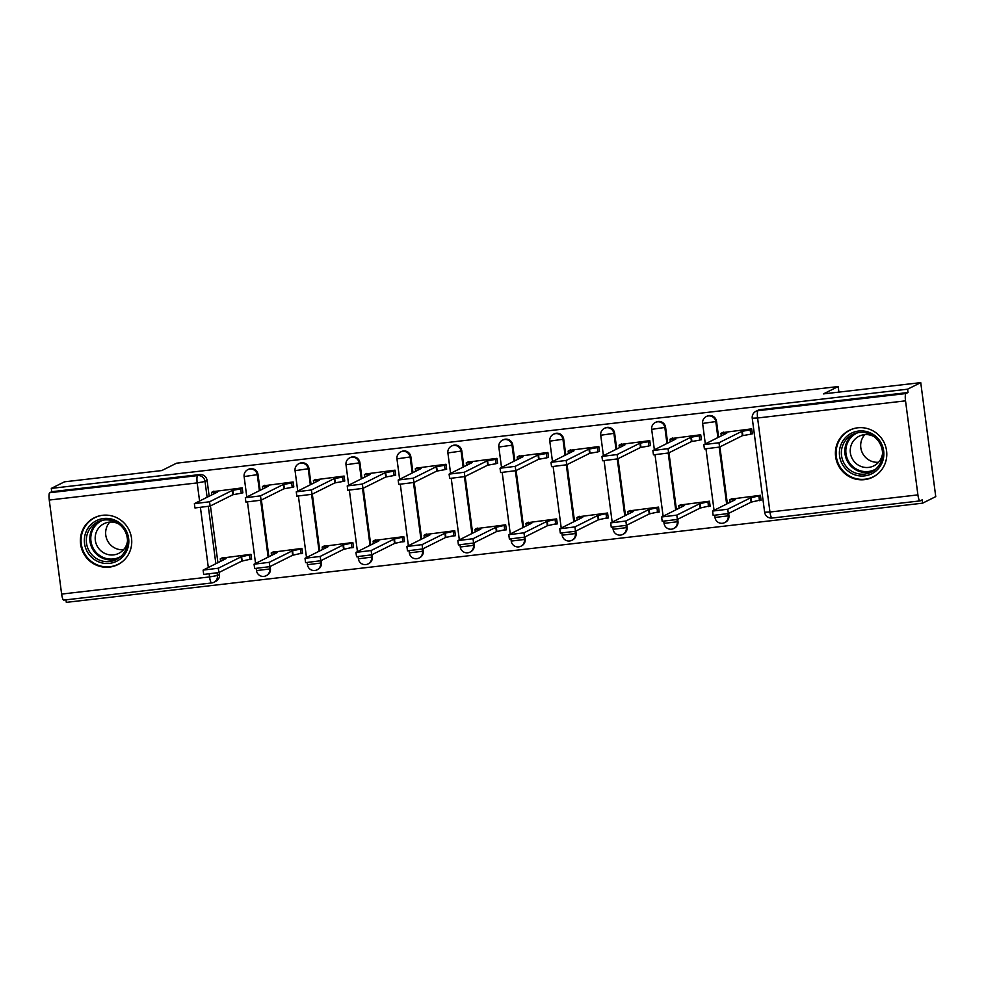 <?xml version="1.0" encoding="UTF-8"?>
<svg xmlns="http://www.w3.org/2000/svg" width="985" height="985" viewBox="0 0 985 985"><rect width="100%" height="100%" fill="white"/><g stroke="black" fill="none" stroke-linecap="round" stroke-linejoin="round"><path stroke-width="1.48" d="M260.114 490.308L258.033 474.561A6.723 6.563 -116.5 0 0 248.503 469.303L247.777 469.673A6.723 6.563 63.5 0 1 257.307 474.93L259.387 490.665M311.051 484.398L308.982 468.663A6.723 6.563 -116.5 0 0 299.452 463.406L298.726 463.763A6.723 6.563 63.5 0 1 308.256 469.02L310.324 484.768M362 478.501L359.931 462.765A6.723 6.563 -116.5 0 0 350.401 457.508L349.663 457.865A6.723 6.563 63.5 0 1 359.205 463.122L361.273 478.858M412.949 472.603L410.868 456.855A6.723 6.563 -116.5 0 0 401.338 451.598L400.612 451.967A6.723 6.563 63.5 0 1 410.142 457.225L412.223 472.96M463.886 466.693L461.817 450.958A6.723 6.563 -116.5 0 0 452.287 445.7L451.561 446.057A6.723 6.563 63.5 0 1 461.091 451.315L463.159 467.062M514.835 460.795L512.766 445.06A6.723 6.563 -116.5 0 0 503.237 439.802L502.51 440.16A6.723 6.563 63.5 0 1 512.04 445.417L514.108 461.152M565.784 454.898L563.715 439.15A6.723 6.563 -116.5 0 0 554.173 433.892L553.447 434.262A6.723 6.563 63.5 0 1 562.977 439.519L565.058 455.255M616.721 448.988L614.652 433.252A6.723 6.563 -116.5 0 0 605.122 427.995L604.396 428.352A6.723 6.563 63.5 0 1 613.926 433.609L615.994 449.357M667.67 443.09L665.601 427.355A6.723 6.563 -116.5 0 0 656.072 422.097L655.345 422.454A6.723 6.563 63.5 0 1 664.875 427.712L666.943 443.447M718.619 437.18L716.551 421.445A6.723 6.563 -116.5 0 0 707.008 416.187L706.282 416.556A6.723 6.563 63.5 0 1 715.824 421.814L717.893 437.549M864.51 479.646A26.213 25.573 -116.5 0 0 872.796 477.183A26.213 25.573 -116.5 0 0 885.626 446.439A26.213 25.573 -116.5 0 0 857.689 427.81A26.213 25.573 -116.5 0 0 849.39 430.273A26.213 25.573 -116.5 0 0 836.561 461.017A26.213 25.573 -116.5 0 0 864.51 479.646M109.47 567.114A26.213 25.573 -116.5 0 0 117.757 564.651A26.213 25.573 -116.5 0 0 130.586 533.907A26.213 25.573 -116.5 0 0 102.649 515.278A26.213 25.573 -116.5 0 0 94.363 517.741A26.213 25.573 -116.5 0 0 81.533 548.485A26.213 25.573 -116.5 0 0 109.47 567.114M65.983 599.84L66.315 602.364L922.588 503.175L922.157 499.851L920.101 500.873A6.723 1.391 83.4 0 1 920.002 500.897A6.723 1.391 83.4 0 1 917.909 494.889L905.523 400.846L757.588 417.985L769.962 512.028L917.909 494.889M920.741 382.636L907.579 389.198L51.306 488.388L64.468 481.825L161.786 470.559L176.537 463.196L838.173 386.551L823.423 393.901L920.741 382.636L935.75 496.612L922.588 503.175M63.828 600.074A6.723 1.391 -96.6 0 1 63.729 600.099A6.723 1.391 -96.6 0 1 61.636 594.078L49.25 500.048A6.723 1.391 -96.6 0 1 49.693 492.734L51.749 491.712L199.684 474.573A6.723 6.563 63.5 0 1 207.096 480.471L209.165 496.206M210.445 505.921L217.919 562.669M219.187 572.384L219.47 574.501L217.426 575.523A6.723 6.563 63.5 0 1 211.763 582.935A6.723 1.391 83.4 0 1 211.664 582.96A6.723 6.723 0 0 0 213.893 582.295L215.937 581.273A6.723 6.563 -116.5 0 0 219.47 574.501M51.749 491.712L51.306 488.388M908.022 392.522L760.088 409.662A6.723 6.563 -116.5 0 0 757.957 410.289L755.914 411.311A6.723 6.563 63.5 0 1 758.031 410.683L905.966 393.544L908.022 392.522L907.579 389.198M905.966 393.544A6.723 1.391 83.4 0 0 905.523 400.846M751.235 433.954L752.331 433.831L751.666 428.844L722.325 432.649M759.989 500.417L761.073 500.294L760.42 495.307L731.079 499.099M709.04 506.315L710.136 506.191L709.471 501.205L680.13 505.01M700.298 439.864L701.382 439.741L700.729 434.754L671.388 438.547M658.103 512.225L659.187 512.101L658.534 507.115L629.193 510.907M649.349 445.762L650.432 445.639L649.78 440.652L620.439 444.444M607.154 518.122L608.237 517.999L607.585 513.013L578.244 516.805M598.4 451.659L599.496 451.536L598.831 446.55L569.49 450.354M556.205 524.02L557.288 523.897L556.636 518.91L527.295 522.715M547.451 457.569L548.546 457.446L547.894 452.46L518.553 456.252M505.256 529.93L506.352 529.807L505.687 524.82L476.358 528.613M496.514 463.467L497.597 463.344L496.945 458.357L467.604 462.15M454.319 535.828L455.402 535.705L454.75 530.718L425.409 534.51M445.565 469.365L446.648 469.242L445.996 464.255L416.655 468.06M403.37 541.725L404.453 541.602L403.801 536.616L374.46 540.42M394.616 475.275L395.711 475.152L395.047 470.165L365.718 473.957M352.421 547.635L353.517 547.512L352.852 542.526L323.511 546.318M343.679 481.173L344.762 481.049L344.11 476.063L314.769 479.855M301.484 553.533L302.567 553.41L301.915 548.423L272.574 552.216M292.73 487.083L293.813 486.947L293.161 481.96L263.82 485.765M250.535 559.431L251.618 559.308L250.966 554.321L221.625 558.126M241.781 492.98L242.876 492.857L242.212 487.87L212.871 491.663M261.394 500.023L268.856 556.759M270.136 566.486L270.419 568.604L269.693 568.961A6.723 6.563 63.5 0 1 266.159 575.732L266.886 575.375A6.723 6.563 -116.5 0 0 270.419 568.604M312.331 494.125L319.805 550.861M321.085 560.576L321.369 562.706L320.63 563.063A6.723 6.563 63.5 0 1 317.108 569.835L317.835 569.478A6.723 6.563 -116.5 0 0 321.369 562.706M363.28 488.215L370.754 544.964M372.035 554.678L372.305 556.796L371.579 557.165A6.723 6.563 63.5 0 1 368.045 563.937L368.772 563.568A6.723 6.563 -116.5 0 0 372.305 556.796M414.229 482.318L421.691 539.054M422.971 548.78L423.254 550.898L422.528 551.255A6.723 6.563 63.5 0 1 418.994 558.027L419.721 557.67A6.723 6.563 -116.5 0 0 423.254 550.898M465.166 476.42L472.64 533.156M473.92 542.87L474.204 545L473.477 545.358A6.723 6.563 63.5 0 1 469.943 552.129L470.67 551.772A6.723 6.563 -116.5 0 0 474.204 545M516.115 470.51L523.589 527.246M524.87 536.973L525.14 539.09L524.414 539.46A6.723 6.563 63.5 0 1 520.88 546.232L521.619 545.862A6.723 6.563 -116.5 0 0 525.14 539.09M567.064 464.612L574.526 521.348M575.806 531.063L576.09 533.193L575.363 533.55A6.723 6.563 63.5 0 1 571.829 540.322L572.556 539.965A6.723 6.563 -116.5 0 0 576.09 533.193M618.001 458.714L625.475 515.45M626.755 525.165L627.039 527.295L626.312 527.652A6.723 6.563 63.5 0 1 622.779 534.424L623.505 534.067A6.723 6.563 -116.5 0 0 627.039 527.295M668.95 452.804L676.424 509.54M677.705 519.267L677.976 521.385L677.249 521.755A6.723 6.563 63.5 0 1 673.728 528.526L674.454 528.157A6.723 6.563 -116.5 0 0 677.976 521.385M719.9 446.907L727.361 503.643M728.641 513.357L728.925 515.487L728.198 515.844A6.723 6.563 63.5 0 1 724.664 522.616L725.391 522.259A6.723 6.563 -116.5 0 0 728.925 515.487M838.9 392.116L838.173 386.551M723.372 432.132L720.958 433.375L726.795 433.104L703.832 444.629L719.001 442.745L741.816 431.368L750.164 429.891L750.73 434.213L742.382 435.69L719.567 447.067L704.398 448.951L703.832 444.629M752.269 433.437L750.73 434.213M751.703 429.128L750.164 429.891M741.816 431.368L742.382 435.69M761.023 499.9L751.136 502.141L750.57 497.819L760.457 495.578M732.114 498.582L729.713 499.838L735.549 499.567L712.574 511.08L727.755 509.208L750.57 497.819M751.136 502.141L728.321 513.53L713.152 515.401L712.574 511.08M672.423 438.029L670.022 439.285L675.845 439.014L652.883 450.527L668.052 448.655L690.867 437.266L699.215 435.801L699.781 440.11L691.445 441.588L668.63 452.965L653.449 454.848L652.883 450.527M701.332 439.347L699.781 440.11M700.766 435.025L699.215 435.801M690.867 437.266L691.445 441.588M621.473 443.927L619.072 445.183L624.909 444.912L601.933 456.424L617.115 454.553L639.93 443.176L648.265 441.699L648.844 446.02L640.496 447.486L617.681 458.875L602.512 460.746L601.933 456.424M650.383 445.245L648.844 446.02M649.817 440.923L648.265 441.699M639.93 443.176L640.496 447.486M882.191 462.47A22.68 22.126 63.5 0 1 853.158 474.167A22.68 22.126 63.5 0 1 841.055 444.469A22.68 22.126 63.5 0 1 870.087 432.76A22.68 22.126 63.5 0 1 882.191 462.47M842.914 444.961A21.005 20.488 -116.5 0 0 871.331 472.098A21.005 20.488 -116.5 0 0 875.911 438.214A21.005 20.488 -116.5 0 0 842.914 444.961M878.571 462.248A16.536 16.129 63.5 0 1 864.793 434.644M882.548 453.519A16.536 16.129 63.5 0 1 855.485 462.938A16.536 16.129 63.5 0 1 874.163 436.724M856.482 427.983A26.041 25.413 -116.5 0 0 849.993 430.162A26.041 25.413 -116.5 0 0 838.013 443.127A26.041 25.413 -116.5 0 0 844.33 472.184A26.041 25.413 -116.5 0 0 873.252 476.777A26.041 25.413 -116.5 0 0 878.891 472.911M127.151 549.938A22.68 22.126 63.5 0 1 98.118 561.635A22.68 22.126 63.5 0 1 86.015 531.937A22.68 22.126 63.5 0 1 115.048 520.24A22.68 22.126 63.5 0 1 127.151 549.938M87.874 532.429A21.005 20.488 -116.5 0 0 116.292 559.566A21.005 20.488 -116.5 0 0 120.872 525.682A21.005 20.488 -116.5 0 0 87.874 532.429M123.531 549.716A16.536 16.129 63.5 0 1 109.766 522.112M127.508 540.987A16.536 16.129 63.5 0 1 100.445 550.406A16.536 16.129 63.5 0 1 119.136 524.192M101.443 515.45A26.041 25.413 -116.5 0 0 94.966 517.63A26.041 25.413 -116.5 0 0 82.974 530.595A26.041 25.413 -116.5 0 0 89.29 559.652A26.041 25.413 -116.5 0 0 118.212 564.245A26.041 25.413 -116.5 0 0 123.851 560.379M710.074 505.798L700.187 508.051L699.621 503.729L709.508 501.488M681.164 504.492L678.763 505.736L684.6 505.465L661.637 516.99L676.806 515.106L699.621 503.729M700.187 508.051L677.372 519.427L662.203 521.311L661.637 516.99M659.137 511.707L649.25 513.948L648.672 509.627L658.559 507.386M630.228 510.39L627.827 511.646L633.65 511.363L610.688 522.887L625.857 521.003L648.672 509.627M649.25 513.948L626.435 525.325L611.254 527.209L610.688 522.887M570.524 449.837L568.123 451.081L573.96 450.81L550.997 462.334L566.166 460.451L588.981 449.074L597.329 447.596L597.895 451.918L589.547 453.395L566.732 464.772L551.563 466.656L550.997 462.334M599.434 451.142L597.895 451.918M598.868 446.833L597.329 447.596M588.981 449.074L589.547 453.395M519.587 455.735L517.187 456.991L523.01 456.72L500.048 468.232L515.217 466.361L538.032 454.971L546.38 453.506L546.946 457.816L538.61 459.293L515.795 470.67L500.614 472.554L500.048 468.232M548.497 457.052L546.946 457.816M547.919 452.731L546.38 453.506M538.032 454.971L538.61 459.293M468.638 461.633L466.237 462.888L472.074 462.618L449.098 474.13L464.28 472.258L487.095 460.881L495.43 459.404L496.009 463.726L487.661 465.191L464.846 476.58L449.665 478.451L449.098 474.13M497.548 462.95L496.009 463.726M496.982 458.628L495.43 459.404M487.095 460.881L487.661 465.191M608.188 517.605L598.301 519.846L597.735 515.524L607.622 513.284M579.279 516.288L576.878 517.544L582.714 517.273L559.739 528.785L574.92 526.913L597.735 515.524M598.301 519.846L575.486 531.235L560.305 533.107L559.739 528.785M557.239 523.503L547.352 525.756L546.786 521.434L556.673 519.193M528.329 522.198L525.928 523.441L531.765 523.17L508.802 534.695L523.971 532.811L546.786 521.434M547.352 525.756L524.537 537.133L509.368 539.017L508.802 534.695M506.302 529.413L496.403 531.654L495.837 527.332L505.724 525.091M477.393 528.095L474.992 529.351L480.815 529.08L457.853 540.593L473.022 538.721L495.837 527.332M496.403 531.654L473.588 543.03L458.419 544.914L457.853 540.593M417.689 467.543L415.288 468.786L421.124 468.515L398.162 480.04L413.331 478.156L436.146 466.779L444.494 465.302L445.06 469.623L436.712 471.101L413.897 482.478L398.728 484.361L398.162 480.04M446.599 468.86L445.06 469.623M446.033 464.538L444.494 465.302M436.146 466.779L436.712 471.101M455.353 535.311L445.466 537.551L444.9 533.23L454.787 530.989M426.443 533.993L424.042 535.249L429.879 534.978L406.904 546.49L422.085 544.619L444.9 533.23M445.466 537.551L422.651 548.94L407.47 550.812L406.904 546.49M366.752 473.44L364.351 474.696L370.175 474.425L347.212 485.937L362.381 484.066L385.197 472.677L393.544 471.212L394.111 475.521L385.763 476.999L362.948 488.375L347.779 490.259L347.212 485.937M395.662 474.758L394.111 475.521M395.083 470.436L393.544 471.212M385.197 472.677L385.763 476.999M404.404 541.208L394.517 543.461L393.951 539.14L403.838 536.899M375.494 539.903L373.093 541.147L378.929 540.876L355.954 552.4L371.136 550.516L393.951 539.14M394.517 543.461L371.702 554.838L356.533 556.722L355.954 552.4M315.803 479.338L313.402 480.594L319.226 480.323L296.263 491.847L311.445 489.964L334.26 478.587L342.595 477.109L343.162 481.431L334.826 482.896L312.011 494.285L296.83 496.157L296.263 491.847M344.713 480.655L343.162 481.431M344.147 476.334L342.595 477.109M334.26 478.587L334.826 482.896M353.455 547.118L343.568 549.359L343.002 545.037L352.889 542.797M324.558 545.801L322.157 547.057L327.98 546.786L305.018 558.298L320.187 556.427L343.002 545.037M343.568 549.359L320.753 560.736L305.584 562.62L305.018 558.298M264.854 485.248L262.453 486.504L268.289 486.221L245.314 497.745L260.496 495.861L283.311 484.485L291.659 483.007L292.225 487.329L283.877 488.806L261.062 500.183L245.893 502.067L245.314 497.745M293.764 486.565L292.225 487.329M293.198 482.244L291.659 483.007M283.311 484.485L283.877 488.806M302.518 553.016L292.631 555.257L292.065 550.947L301.952 548.694M273.608 551.698L271.207 552.954L277.031 552.683L254.068 564.196L269.237 562.324L292.065 550.947M292.631 555.257L269.816 566.646L254.635 568.517L254.068 564.196M213.917 491.146L211.516 492.401L217.34 492.131L194.377 503.643L209.546 501.771L232.361 490.382L240.709 488.917L241.276 493.226L232.928 494.704L210.113 506.081L194.944 507.964L194.377 503.643M242.815 492.463L241.276 493.226M242.248 488.141L240.709 488.917M232.361 490.382L232.928 494.704M251.569 558.926L241.682 561.167L241.116 556.845L251.003 554.604M222.659 557.608L220.258 558.852L226.094 558.581L203.119 570.106L218.301 568.222L241.116 556.845M241.682 561.167L218.867 572.544L203.698 574.427L203.119 570.106M258.033 474.561L244.12 476.568L246.792 496.945M308.982 468.663L295.057 470.658L297.741 491.047M359.931 462.765L346.006 464.76L348.69 485.137M410.868 456.855L396.955 458.862L399.639 479.239M461.817 450.958L447.892 452.952L450.576 473.342M512.766 445.06L498.841 447.055L501.525 467.432M563.715 439.15L549.79 441.145L552.474 461.534M614.652 433.252L600.727 435.247L603.411 455.624M665.601 427.355L651.676 429.349L654.36 449.726M716.551 421.445L702.625 423.439L705.309 443.829M207.096 480.471L205.04 481.493L207.109 497.228M208.34 506.585L215.863 563.691M217.094 573.036L217.426 575.523L209.571 576.939L209.214 574.243M208.315 567.446L200.46 507.78M199.573 500.996L197.185 482.909L49.25 500.048M61.636 594.078L209.571 576.939A6.723 1.391 83.4 0 0 211.664 582.96L63.729 600.099M260.656 500.343L268.129 557.128M269.41 566.794L269.693 568.961L256.494 570.598A6.723 6.723 0 0 0 266.159 575.732M311.605 494.433L319.078 551.218M320.347 560.896L320.63 563.063L307.443 564.7A6.723 6.723 0 0 0 317.108 569.835M362.542 488.535L370.028 545.321M371.296 554.998L371.579 557.165L358.38 558.79A6.723 6.723 0 0 0 368.045 563.937M413.491 482.638L420.964 539.423M422.245 549.088L422.528 551.255L409.329 552.893A6.723 6.723 0 0 0 418.994 558.027M464.44 476.728L471.913 533.513M473.182 543.191L473.477 545.358L460.278 546.995A6.723 6.723 0 0 0 469.943 552.129M515.377 470.83L522.863 527.615M524.131 537.293L524.414 539.46L511.227 541.085A6.723 6.723 0 0 0 520.88 546.232M566.326 464.932L573.799 521.718M575.08 531.383L575.363 533.55L562.164 535.187A6.723 6.723 0 0 0 571.829 540.322M617.275 459.022L624.749 515.808M626.017 525.485L626.312 527.652L613.113 529.29A6.723 6.723 0 0 0 622.779 534.424M668.224 453.125L675.698 509.91M676.966 519.587L677.249 521.755L664.062 523.38A6.723 6.723 0 0 0 673.728 528.526M719.161 447.227L726.634 504.012M727.915 513.678L728.198 515.844L714.999 517.482A6.723 6.723 0 0 0 724.664 522.616M760.088 409.662L758.031 410.683A6.723 1.391 -96.6 0 0 757.588 417.985L752.245 418.206L764.631 512.237A6.723 6.723 0 0 0 772.068 518.036A6.723 1.391 83.4 0 0 772.166 518.012M199.684 474.573L197.64 475.595A6.723 6.563 63.5 0 1 205.04 481.493L197.185 482.909A6.723 1.391 -96.6 0 1 197.64 475.595L49.693 492.734M920.002 500.897L772.068 518.036A6.723 1.391 83.4 0 1 769.962 512.028L764.631 512.237M742.308 431.307L742.875 435.629M719.001 442.745L719.567 447.067M751.629 502.091L751.062 497.77M759.484 500.675L758.906 496.354M728.321 513.53L727.755 509.208M691.359 437.217L691.926 441.526M668.052 448.655L668.63 452.965M640.422 443.115L640.989 447.436M617.115 454.553L617.681 458.875M873.018 471.15A21.005 20.488 63.5 0 1 854.34 433.732M857.664 432.772A20.316 19.823 -116.5 0 0 852.653 466.397A20.316 19.823 -116.5 0 0 875.776 469.082M117.978 558.618A21.005 20.488 63.5 0 1 99.313 521.2M102.625 520.24A20.316 19.823 -116.5 0 0 97.614 553.865A20.316 19.823 -116.5 0 0 120.736 556.55M700.68 507.989L700.113 503.667M708.535 506.573L707.969 502.252M677.372 519.427L676.806 515.106M649.731 513.887L649.164 509.577M657.586 512.471L657.02 508.149M626.435 525.325L625.857 521.003M589.473 449.012L590.04 453.334M566.166 460.451L566.732 464.772M538.524 454.922L539.09 459.232M515.217 466.361L515.795 470.67M487.575 460.82L488.154 465.142M464.28 472.258L464.846 476.58M598.794 519.797L598.215 515.475M606.649 518.381L606.071 514.059M575.486 531.235L574.92 526.913M547.845 525.694L547.278 521.373M555.7 524.279L555.134 519.957M524.537 537.133L523.971 532.811M496.896 531.592L496.329 527.283M504.751 530.176L504.185 525.867M473.588 543.03L473.022 538.721M436.638 466.718L437.205 471.039M413.331 478.156L413.897 482.478M445.959 537.502L445.38 533.181M453.802 536.086L453.235 531.765M422.651 548.94L422.085 544.619M385.689 472.628L386.255 476.937M362.381 484.066L362.948 488.375M395.01 543.4L394.443 539.078M402.865 541.984L402.299 537.662M371.702 554.838L371.136 550.516M334.74 478.525L335.319 482.847M311.445 489.964L312.011 494.285M344.06 549.298L343.494 544.988M351.916 547.882L351.349 543.572M320.753 560.736L320.187 556.427M283.803 484.423L284.37 488.745M260.496 495.861L261.062 500.183M293.111 555.208L292.545 550.886M300.967 553.792L300.4 549.47M269.816 566.646L269.237 562.324M232.854 490.333L233.42 494.642M209.546 501.771L210.113 506.081M242.175 561.105L241.608 556.784M250.03 559.689L249.451 555.368M218.867 572.544L218.301 568.222M714.999 517.482L714.753 515.537M714.051 510.279L705.999 449.086M706.282 416.556A6.723 6.723 0 0 0 702.625 423.439M664.062 523.38L663.804 521.434M663.114 516.189L655.05 454.984M655.345 422.454A6.723 6.723 0 0 0 651.676 429.349M613.113 529.29L612.855 527.344M612.165 522.087L604.113 460.881M604.396 428.352A6.723 6.723 0 0 0 600.727 435.247M562.164 535.187L561.906 533.242M561.216 527.985L553.164 466.791M553.447 434.262A6.723 6.723 0 0 0 549.79 441.145M511.227 541.085L510.969 539.152M510.279 533.895L502.215 472.689M502.51 440.16A6.723 6.723 0 0 0 498.841 447.055M460.278 546.995L460.02 545.05M459.33 539.792L451.265 478.587M451.561 446.057A6.723 6.723 0 0 0 447.892 452.952M409.329 552.893L409.07 550.947M408.381 545.69L400.329 484.497M400.612 451.967A6.723 6.723 0 0 0 396.955 458.862M358.38 558.79L358.134 556.857M357.432 551.6L349.379 490.395M349.663 457.865A6.723 6.723 0 0 0 346.006 464.76M307.443 564.7L307.185 562.755M306.495 557.498L298.43 496.292M298.726 463.763A6.723 6.723 0 0 0 295.057 470.658M256.494 570.598L256.235 568.653M255.546 563.408L247.494 502.202M247.777 469.673A6.723 6.723 0 0 0 244.12 476.568M755.914 411.311A6.723 6.723 0 0 0 752.245 418.206M720.958 433.375L721.291 435.85M730.045 502.313L729.713 499.838M670.022 439.285L670.342 441.76M619.072 445.183L619.405 447.658M849.993 430.162L852.062 429.14M873.252 476.777L875.308 475.743M94.966 517.63L97.022 516.608M118.212 564.245L120.269 563.211M679.096 508.211L678.763 505.736M628.147 514.121L627.827 511.646M568.123 451.081L568.456 453.556M517.187 456.991L517.507 459.466M466.237 462.888L466.558 465.363M577.198 520.018L576.878 517.544M526.261 525.916L525.928 523.441M475.312 531.826L474.992 529.351M415.288 468.786L415.621 471.261M424.363 537.724L424.042 535.249M364.351 474.696L364.672 477.171M373.426 543.621L373.093 541.147M313.402 480.594L313.723 483.069M322.477 549.531L322.157 547.057M262.453 486.504L262.786 488.966M271.528 555.429L271.207 552.954M211.516 492.401L211.837 494.876M220.591 561.327L220.258 558.852"/></g></svg>
